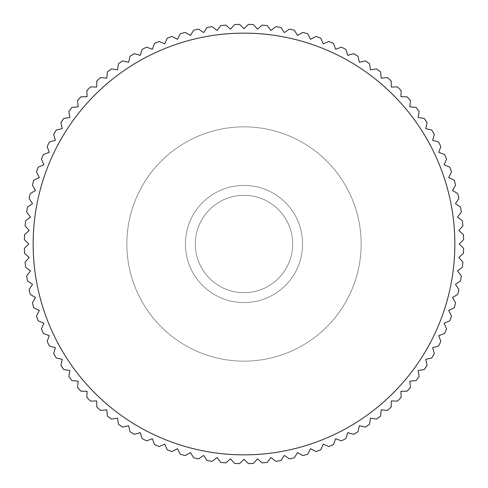 <?xml version="1.0" encoding="UTF-8"?>
<svg xmlns="http://www.w3.org/2000/svg" width="488" height="488" viewBox="0 0 488 488"><rect width="100%" height="100%" fill="white"/><g stroke="black" fill="none" stroke-linecap="round" stroke-linejoin="round"><path stroke-width="0.37" stroke-dasharray="2.44 1.83" d="M244 126.856A117.144 117.144 0 0 0 126.856 244A117.144 117.144 0 0 0 244 361.144A117.144 117.144 0 0 0 361.144 244A117.144 117.144 0 0 0 244 126.856A117.144 117.144 0 0 0 126.856 244A117.144 117.144 0 0 0 244 361.144A117.144 117.144 0 0 0 361.144 244A117.144 117.144 0 0 0 244 126.856M244 185.428A58.572 58.572 0 0 0 185.428 244A58.572 58.572 0 0 0 244 302.572A58.572 58.572 0 0 0 302.572 244A58.572 58.572 0 0 0 244 185.428A58.572 58.572 0 0 0 185.428 244A58.572 58.572 0 0 0 244 302.572A58.572 58.572 0 0 0 302.572 244A58.572 58.572 0 0 0 244 185.428A58.572 58.572 0 0 0 185.428 244A58.572 58.572 0 0 0 244 302.572A58.572 58.572 0 0 0 302.572 244A58.572 58.572 0 0 0 244 185.428A58.572 58.572 0 0 0 185.428 244A58.572 58.572 0 0 0 244 302.572A58.572 58.572 0 0 0 302.572 244A58.572 58.572 0 0 0 244 185.428M244 195.334A48.666 48.666 0 0 0 195.334 244A48.666 48.666 0 0 0 244 292.666A48.666 48.666 0 0 0 292.666 244A48.666 48.666 0 0 0 244 195.334A48.666 48.666 0 0 0 195.334 244A48.666 48.666 0 0 0 244 292.666A48.666 48.666 0 0 0 292.666 244A48.666 48.666 0 0 0 244 195.334M244 33.141A210.859 210.859 0 0 0 33.141 244A210.859 210.859 0 0 0 244 454.859A210.859 210.859 0 0 0 454.859 244A210.859 210.859 0 0 0 244 33.141M244 459.251L239.651 463.6A219.643 219.643 0 0 1 234.551 463.441L230.482 458.824L225.871 462.892A219.643 219.643 0 0 1 220.789 462.417L217.02 457.555L212.164 461.325A219.643 219.643 0 0 1 207.126 460.526L203.667 455.438L198.579 458.897A219.643 219.643 0 0 1 193.602 457.781L190.466 452.486L185.172 455.621A219.643 219.643 0 0 1 180.279 454.194L177.486 448.716L172.002 451.51A219.643 219.643 0 0 1 167.207 449.777L164.761 444.135L159.119 446.575A219.643 219.643 0 0 1 154.434 444.55L152.354 438.767L146.565 440.847A219.643 219.643 0 0 1 142.02 438.535L140.3 432.624L134.395 434.344A219.643 219.643 0 0 1 130.003 431.746L128.661 425.743L122.659 427.085A219.643 219.643 0 0 1 118.444 424.218L117.48 418.143L111.404 419.1A219.643 219.643 0 0 1 107.372 415.977L106.793 409.853L100.668 410.432A219.643 219.643 0 0 1 96.844 407.059L96.648 400.91L90.5 401.105A219.643 219.643 0 0 1 86.894 397.5L87.09 391.352L80.941 391.156A219.643 219.643 0 0 1 77.568 387.332L78.147 381.207L72.023 380.628A219.643 219.643 0 0 1 68.9 376.596L69.857 370.52L63.782 369.556A219.643 219.643 0 0 1 60.915 365.341L62.257 359.339L56.254 357.997A219.643 219.643 0 0 1 53.656 353.605L55.376 347.7L49.465 345.98A219.643 219.643 0 0 1 47.153 341.435L49.233 335.646L43.45 333.566A219.643 219.643 0 0 1 41.425 328.881L43.865 323.239L38.223 320.793A219.643 219.643 0 0 1 36.49 315.998L39.284 310.514L33.806 307.721A219.643 219.643 0 0 1 32.379 302.828L35.514 297.534L30.219 294.398A219.643 219.643 0 0 1 29.103 289.421L32.562 284.333L27.474 280.875A219.643 219.643 0 0 1 26.675 275.836L30.445 270.98L25.583 267.211A219.643 219.643 0 0 1 25.108 262.129L29.176 257.518L24.559 253.449A219.643 219.643 0 0 1 24.4 248.349L28.749 244L24.4 239.651A219.643 219.643 0 0 1 24.559 234.551L29.176 230.482L25.108 225.871A219.643 219.643 0 0 1 25.583 220.789L30.445 217.02L26.675 212.164A219.643 219.643 0 0 1 27.474 207.126L32.562 203.667L29.103 198.579A219.643 219.643 0 0 1 30.219 193.602L35.514 190.466L32.379 185.172A219.643 219.643 0 0 1 33.806 180.279L39.284 177.486L36.49 172.002A219.643 219.643 0 0 1 38.223 167.207L43.865 164.761L41.425 159.119A219.643 219.643 0 0 1 43.45 154.434L49.233 152.354L47.153 146.565A219.643 219.643 0 0 1 49.465 142.02L55.376 140.3L53.656 134.395A219.643 219.643 0 0 1 56.254 130.003L62.257 128.661L60.915 122.659A219.643 219.643 0 0 1 63.782 118.444L69.857 117.48L68.9 111.404A219.643 219.643 0 0 1 72.023 107.372L78.147 106.793L77.568 100.668A219.643 219.643 0 0 1 80.941 96.844L87.09 96.648L86.894 90.5A219.643 219.643 0 0 1 90.5 86.894L96.648 87.09L96.844 80.941A219.643 219.643 0 0 1 100.668 77.568L106.793 78.147L107.372 72.023A219.643 219.643 0 0 1 111.404 68.9L117.48 69.857L118.444 63.782A219.643 219.643 0 0 1 122.659 60.915L128.661 62.257L130.003 56.254A219.643 219.643 0 0 1 134.395 53.656L140.3 55.376L142.02 49.465A219.643 219.643 0 0 1 146.565 47.153L152.354 49.233L154.434 43.45A219.643 219.643 0 0 1 159.119 41.425L164.761 43.865L167.207 38.223A219.643 219.643 0 0 1 172.002 36.49L177.486 39.284L180.279 33.806A219.643 219.643 0 0 1 185.172 32.379L190.466 35.514L193.602 30.219A219.643 219.643 0 0 1 198.579 29.103L203.667 32.562L207.126 27.474A219.643 219.643 0 0 1 212.164 26.675L217.02 30.445L220.789 25.583A219.643 219.643 0 0 1 225.871 25.108L230.482 29.176L234.551 24.559A219.643 219.643 0 0 1 239.651 24.4L244 28.749L248.349 24.4A219.643 219.643 0 0 1 253.449 24.559L257.518 29.176L262.129 25.108A219.643 219.643 0 0 1 267.211 25.583L270.98 30.445L275.836 26.675A219.643 219.643 0 0 1 280.875 27.474L284.333 32.562L289.421 29.103A219.643 219.643 0 0 1 294.398 30.219L297.534 35.514L302.828 32.379A219.643 219.643 0 0 1 307.721 33.806L310.514 39.284L315.998 36.49A219.643 219.643 0 0 1 320.793 38.223L323.239 43.865L328.881 41.425A219.643 219.643 0 0 1 333.566 43.45L335.646 49.233L341.435 47.153A219.643 219.643 0 0 1 345.98 49.465L347.7 55.376L353.605 53.656A219.643 219.643 0 0 1 357.997 56.254L359.339 62.257L365.341 60.915A219.643 219.643 0 0 1 369.556 63.782L370.52 69.857L376.596 68.9A219.643 219.643 0 0 1 380.628 72.023L381.207 78.147L387.332 77.568A219.643 219.643 0 0 1 391.156 80.941L391.352 87.09L397.5 86.894A219.643 219.643 0 0 1 401.105 90.5L400.91 96.648L407.059 96.844A219.643 219.643 0 0 1 410.432 100.668L409.853 106.793L415.977 107.372A219.643 219.643 0 0 1 419.1 111.404L418.143 117.48L424.218 118.444A219.643 219.643 0 0 1 427.085 122.659L425.743 128.661L431.746 130.003A219.643 219.643 0 0 1 434.344 134.395L432.624 140.3L438.535 142.02A219.643 219.643 0 0 1 440.847 146.565L438.767 152.354L444.55 154.434A219.643 219.643 0 0 1 446.575 159.119L444.135 164.761L449.777 167.207A219.643 219.643 0 0 1 451.51 172.002L448.716 177.486L454.194 180.279A219.643 219.643 0 0 1 455.621 185.172L452.486 190.466L457.781 193.602A219.643 219.643 0 0 1 458.897 198.579L455.438 203.667L460.526 207.126A219.643 219.643 0 0 1 461.325 212.164L457.555 217.02L462.417 220.789A219.643 219.643 0 0 1 462.892 225.871L458.824 230.482L463.441 234.551A219.643 219.643 0 0 1 463.6 239.651L459.251 244L463.6 248.349A219.643 219.643 0 0 1 463.441 253.449L458.824 257.518L462.892 262.129A219.643 219.643 0 0 1 462.417 267.211L457.555 270.98L461.325 275.836A219.643 219.643 0 0 1 460.526 280.875L455.438 284.333L458.897 289.421A219.643 219.643 0 0 1 457.781 294.398L452.486 297.534L455.621 302.828A219.643 219.643 0 0 1 454.194 307.721L448.716 310.514L451.51 315.998A219.643 219.643 0 0 1 449.777 320.793L444.135 323.239L446.575 328.881A219.643 219.643 0 0 1 444.55 333.566L438.767 335.646L440.847 341.435A219.643 219.643 0 0 1 438.535 345.98L432.624 347.7L434.344 353.605A219.643 219.643 0 0 1 431.746 357.997L425.743 359.339L427.085 365.341A219.643 219.643 0 0 1 424.218 369.556L418.143 370.52L419.1 376.596A219.643 219.643 0 0 1 415.977 380.628L409.853 381.207L410.432 387.332A219.643 219.643 0 0 1 407.059 391.156L400.91 391.352L401.105 397.5A219.643 219.643 0 0 1 397.5 401.105L391.352 400.91L391.156 407.059A219.643 219.643 0 0 1 387.332 410.432L381.207 409.853L380.628 415.977A219.643 219.643 0 0 1 376.596 419.1L370.52 418.143L369.556 424.218A219.643 219.643 0 0 1 365.341 427.085L359.339 425.743L357.997 431.746A219.643 219.643 0 0 1 353.605 434.344L347.7 432.624L345.98 438.535A219.643 219.643 0 0 1 341.435 440.847L335.646 438.767L333.566 444.55A219.643 219.643 0 0 1 328.881 446.575L323.239 444.135L320.793 449.777A219.643 219.643 0 0 1 315.998 451.51L310.514 448.716L307.721 454.194A219.643 219.643 0 0 1 302.828 455.621L297.534 452.486L294.398 457.781A219.643 219.643 0 0 1 289.421 458.897L284.333 455.438L280.875 460.526A219.643 219.643 0 0 1 275.836 461.325L270.98 457.555L267.211 462.417A219.643 219.643 0 0 1 262.129 462.892L257.518 458.824L253.449 463.441A219.643 219.643 0 0 1 248.349 463.6L244 459.251"/><path stroke-width="0.73" d="M244 28.749L239.651 24.4A219.643 219.643 0 0 0 234.551 24.559L230.482 29.176L225.871 25.108A219.643 219.643 0 0 0 220.789 25.583L217.02 30.445L212.164 26.675A219.643 219.643 0 0 0 207.126 27.474L203.667 32.562L198.579 29.103A219.643 219.643 0 0 0 193.602 30.219L190.466 35.514L185.172 32.379A219.643 219.643 0 0 0 180.279 33.806L177.486 39.284L172.002 36.49A219.643 219.643 0 0 0 167.207 38.223L164.761 43.865L159.119 41.425A219.643 219.643 0 0 0 154.434 43.45L152.354 49.233L146.565 47.153A219.643 219.643 0 0 0 142.02 49.465L140.3 55.376L134.395 53.656A219.643 219.643 0 0 0 130.003 56.254L128.661 62.257L122.659 60.915A219.643 219.643 0 0 0 118.444 63.782L117.48 69.857L111.404 68.9A219.643 219.643 0 0 0 107.372 72.023L106.793 78.147L100.668 77.568A219.643 219.643 0 0 0 96.844 80.941L96.648 87.09L90.5 86.894A219.643 219.643 0 0 0 86.894 90.5L87.09 96.648L80.941 96.844A219.643 219.643 0 0 0 77.568 100.668L78.147 106.793L72.023 107.372A219.643 219.643 0 0 0 68.9 111.404L69.857 117.48L63.782 118.444A219.643 219.643 0 0 0 60.915 122.659L62.257 128.661L56.254 130.003A219.643 219.643 0 0 0 53.656 134.395L55.376 140.3L49.465 142.02A219.643 219.643 0 0 0 47.153 146.565L49.233 152.354L43.45 154.434A219.643 219.643 0 0 0 41.425 159.119L43.865 164.761L38.223 167.207A219.643 219.643 0 0 0 36.49 172.002L39.284 177.486L33.806 180.279A219.643 219.643 0 0 0 32.379 185.172L35.514 190.466L30.219 193.602A219.643 219.643 0 0 0 29.103 198.579L32.562 203.667L27.474 207.126A219.643 219.643 0 0 0 26.675 212.164L30.445 217.02L25.583 220.789A219.643 219.643 0 0 0 25.108 225.871L29.176 230.482L24.559 234.551A219.643 219.643 0 0 0 24.4 239.651L28.749 244L24.4 248.349A219.643 219.643 0 0 0 24.559 253.449L29.176 257.518L25.108 262.129A219.643 219.643 0 0 0 25.583 267.211L30.445 270.98L26.675 275.836A219.643 219.643 0 0 0 27.474 280.875L32.562 284.333L29.103 289.421A219.643 219.643 0 0 0 30.219 294.398L35.514 297.534L32.379 302.828A219.643 219.643 0 0 0 33.806 307.721L39.284 310.514L36.49 315.998A219.643 219.643 0 0 0 38.223 320.793L43.865 323.239L41.425 328.881A219.643 219.643 0 0 0 43.45 333.566L49.233 335.646L47.153 341.435A219.643 219.643 0 0 0 49.465 345.98L55.376 347.7L53.656 353.605A219.643 219.643 0 0 0 56.254 357.997L62.257 359.339L60.915 365.341A219.643 219.643 0 0 0 63.782 369.556L69.857 370.52L68.9 376.596A219.643 219.643 0 0 0 72.023 380.628L78.147 381.207L77.568 387.332A219.643 219.643 0 0 0 80.941 391.156L87.09 391.352L86.894 397.5A219.643 219.643 0 0 0 90.5 401.105L96.648 400.91L96.844 407.059A219.643 219.643 0 0 0 100.668 410.432L106.793 409.853L107.372 415.977A219.643 219.643 0 0 0 111.404 419.1L117.48 418.143L118.444 424.218A219.643 219.643 0 0 0 122.659 427.085L128.661 425.743L130.003 431.746A219.643 219.643 0 0 0 134.395 434.344L140.3 432.624L142.02 438.535A219.643 219.643 0 0 0 146.565 440.847L152.354 438.767L154.434 444.55A219.643 219.643 0 0 0 159.119 446.575L164.761 444.135L167.207 449.777A219.643 219.643 0 0 0 172.002 451.51L177.486 448.716L180.279 454.194A219.643 219.643 0 0 0 185.172 455.621L190.466 452.486L193.602 457.781A219.643 219.643 0 0 0 198.579 458.897L203.667 455.438L207.126 460.526A219.643 219.643 0 0 0 212.164 461.325L217.02 457.555L220.789 462.417A219.643 219.643 0 0 0 225.871 462.892L230.482 458.824L234.551 463.441A219.643 219.643 0 0 0 239.651 463.6L244 459.251L248.349 463.6A219.643 219.643 0 0 0 253.449 463.441L257.518 458.824L262.129 462.892A219.643 219.643 0 0 0 267.211 462.417L270.98 457.555L275.836 461.325A219.643 219.643 0 0 0 280.875 460.526L284.333 455.438L289.421 458.897A219.643 219.643 0 0 0 294.398 457.781L297.534 452.486L302.828 455.621A219.643 219.643 0 0 0 307.721 454.194L310.514 448.716L315.998 451.51A219.643 219.643 0 0 0 320.793 449.777L323.239 444.135L328.881 446.575A219.643 219.643 0 0 0 333.566 444.55L335.646 438.767L341.435 440.847A219.643 219.643 0 0 0 345.98 438.535L347.7 432.624L353.605 434.344A219.643 219.643 0 0 0 357.997 431.746L359.339 425.743L365.341 427.085A219.643 219.643 0 0 0 369.556 424.218L370.52 418.143L376.596 419.1A219.643 219.643 0 0 0 380.628 415.977L381.207 409.853L387.332 410.432A219.643 219.643 0 0 0 391.156 407.059L391.352 400.91L397.5 401.105A219.643 219.643 0 0 0 401.105 397.5L400.91 391.352L407.059 391.156A219.643 219.643 0 0 0 410.432 387.332L409.853 381.207L415.977 380.628A219.643 219.643 0 0 0 419.1 376.596L418.143 370.52L424.218 369.556A219.643 219.643 0 0 0 427.085 365.341L425.743 359.339L431.746 357.997A219.643 219.643 0 0 0 434.344 353.605L432.624 347.7L438.535 345.98A219.643 219.643 0 0 0 440.847 341.435L438.767 335.646L444.55 333.566A219.643 219.643 0 0 0 446.575 328.881L444.135 323.239L449.777 320.793A219.643 219.643 0 0 0 451.51 315.998L448.716 310.514L454.194 307.721A219.643 219.643 0 0 0 455.621 302.828L452.486 297.534L457.781 294.398A219.643 219.643 0 0 0 458.897 289.421L455.438 284.333L460.526 280.875A219.643 219.643 0 0 0 461.325 275.836L457.555 270.98L462.417 267.211A219.643 219.643 0 0 0 462.892 262.129L458.824 257.518L463.441 253.449A219.643 219.643 0 0 0 463.6 248.349L459.251 244L463.6 239.651A219.643 219.643 0 0 0 463.441 234.551L458.824 230.482L462.892 225.871A219.643 219.643 0 0 0 462.417 220.789L457.555 217.02L461.325 212.164A219.643 219.643 0 0 0 460.526 207.126L455.438 203.667L458.897 198.579A219.643 219.643 0 0 0 457.781 193.602L452.486 190.466L455.621 185.172A219.643 219.643 0 0 0 454.194 180.279L448.716 177.486L451.51 172.002A219.643 219.643 0 0 0 449.777 167.207L444.135 164.761L446.575 159.119A219.643 219.643 0 0 0 444.55 154.434L438.767 152.354L440.847 146.565A219.643 219.643 0 0 0 438.535 142.02L432.624 140.3L434.344 134.395A219.643 219.643 0 0 0 431.746 130.003L425.743 128.661L427.085 122.659A219.643 219.643 0 0 0 424.218 118.444L418.143 117.48L419.1 111.404A219.643 219.643 0 0 0 415.977 107.372L409.853 106.793L410.432 100.668A219.643 219.643 0 0 0 407.059 96.844L400.91 96.648L401.105 90.5A219.643 219.643 0 0 0 397.5 86.894L391.352 87.09L391.156 80.941A219.643 219.643 0 0 0 387.332 77.568L381.207 78.147L380.628 72.023A219.643 219.643 0 0 0 376.596 68.9L370.52 69.857L369.556 63.782A219.643 219.643 0 0 0 365.341 60.915L359.339 62.257L357.997 56.254A219.643 219.643 0 0 0 353.605 53.656L347.7 55.376L345.98 49.465A219.643 219.643 0 0 0 341.435 47.153L335.646 49.233L333.566 43.45A219.643 219.643 0 0 0 328.881 41.425L323.239 43.865L320.793 38.223A219.643 219.643 0 0 0 315.998 36.49L310.514 39.284L307.721 33.806A219.643 219.643 0 0 0 302.828 32.379L297.534 35.514L294.398 30.219A219.643 219.643 0 0 0 289.421 29.103L284.333 32.562L280.875 27.474A219.643 219.643 0 0 0 275.836 26.675L270.98 30.445L267.211 25.583A219.643 219.643 0 0 0 262.129 25.108L257.518 29.176L253.449 24.559A219.643 219.643 0 0 0 248.349 24.4L244 28.749M244 33.141A210.859 210.859 0 0 0 33.141 244A210.859 210.859 0 0 0 244 454.859A210.859 210.859 0 0 0 454.859 244A210.859 210.859 0 0 0 244 33.141"/></g></svg>
